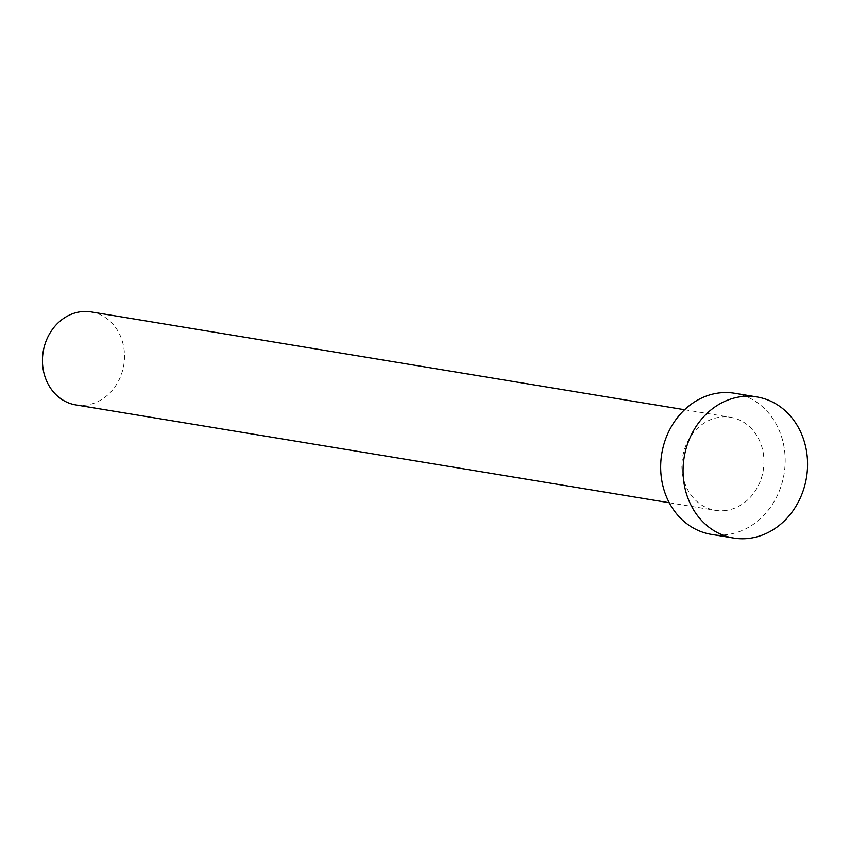 <?xml version="1.0" encoding="UTF-8"?>
<svg xmlns="http://www.w3.org/2000/svg" width="850" height="850" viewBox="0 0 850 850"><rect width="100%" height="100%" fill="white"/><g stroke="black" fill="none" stroke-linecap="round" stroke-linejoin="round"><path stroke-width="0.64" stroke-dasharray="4.25 3.19" d="M91.152 311.918A47.133 40.853 -80.6 0 1 124.472 358.53A47.133 40.853 -80.6 0 1 87.231 404.951A47.133 40.853 -80.6 0 1 75.82 404.929M726.676 510.351A47.133 40.853 -80.6 0 1 715.275 510.319A47.133 40.853 -80.6 0 1 681.944 463.707A47.133 40.853 -80.6 0 1 719.196 417.286A47.133 40.853 -80.6 0 1 730.596 417.318A47.133 40.853 -80.6 0 1 763.916 463.93A47.133 40.853 -80.6 0 1 726.676 510.351M734.559 393.263A71.506 61.986 -80.6 0 1 785.124 463.983A71.506 61.986 -80.6 0 1 728.609 534.416A71.506 61.986 -80.6 0 1 711.301 534.374M669.269 502.743L715.275 510.319M684.601 409.743L730.596 417.318"/><path stroke-width="1.27" d="M669.269 502.743L75.82 404.929A47.133 40.853 -80.6 0 1 42.5 358.317A47.133 40.853 -80.6 0 1 79.741 311.897A47.133 40.853 -80.6 0 1 91.152 311.918L684.601 409.743M733.688 538.061L711.301 534.374A71.506 61.986 -80.6 0 1 660.747 463.654A71.506 61.986 -80.6 0 1 717.251 393.221A71.506 61.986 -80.6 0 1 734.559 393.263L756.946 396.961A71.506 61.986 -80.6 0 1 807.5 467.67A71.506 61.986 -80.6 0 1 750.996 538.103A71.506 61.986 -80.6 0 1 733.688 538.061A71.506 61.986 -80.6 0 1 683.134 467.341A71.506 61.986 -80.6 0 1 739.638 396.908A71.506 61.986 -80.6 0 1 756.946 396.961"/></g></svg>

